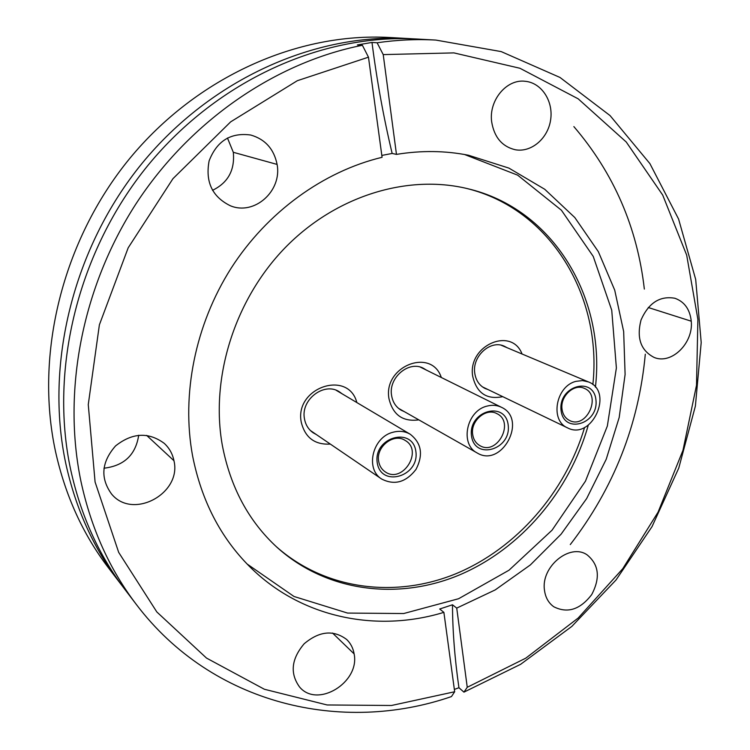 <?xml version="1.0" encoding="UTF-8"?>
<svg xmlns="http://www.w3.org/2000/svg" width="750" height="750" viewBox="0 0 750 750"><rect width="100%" height="100%" fill="white"/><g stroke="black" fill="none" stroke-linecap="round" stroke-linejoin="round"><path stroke-width="1.12" d="M561.994 408.891C562.716 414.413 565.256 418.294 569.616 420.516C586.556 429.403 602.147 395.175 584.25 388.341C574.125 383.344 560.166 396.178 561.994 408.891M576.178 381.309L582.516 380.587L588.497 381.947C614.259 391.622 591.844 440.794 567.591 427.894C549.6 420.572 555.881 385.847 576.178 381.309M561.038 410.184C558.356 385.65 593.906 375.834 595.969 400.228C598.566 424.303 563.531 434.597 561.038 410.184M378.637 461.109C379.397 465.759 381.562 469.322 385.153 471.806C402.394 484.275 423.712 450.703 405.122 440.409C393.853 432.712 375.872 446.672 378.637 461.109M393.131 432.216C399.337 430.584 405.028 431.25 410.194 434.222C421.528 443.081 423.469 454.8 416.016 469.378C405.984 482.334 394.537 485.559 381.684 479.044C364.866 468.919 372.6 436.903 393.131 432.216M377.203 462.6C373.359 437.062 412.744 426.178 415.884 451.575C419.606 476.606 380.85 488.006 377.203 462.6M472.659 434.334C473.409 439.472 475.809 443.241 479.85 445.613C497.081 456.112 515.184 421.997 496.838 413.616C486.112 407.456 470.4 420.844 472.659 434.334M487.003 406.116C492.159 404.738 496.969 405.131 501.441 407.288C527.897 419.166 501.853 468.234 477.188 452.972C459.572 444.328 466.5 410.738 487.003 406.116M471.478 435.722C468.244 410.691 505.631 400.369 508.209 425.25C511.341 449.794 474.516 460.622 471.478 435.722M277.097 164.419C282.197 190.997 254.381 215.897 230.325 205.753C212.231 196.838 205.172 181.866 209.128 160.828C216.9 140.906 230.775 132.309 250.753 135.028C265.2 139.247 273.984 149.053 277.097 164.419L233.306 152.297C234.984 170.081 228.056 182.756 212.522 190.322M173.963 460.725C181.941 493.519 132.713 520.266 111.478 493.913C100.116 477.994 101.475 462 115.547 445.922C132.309 432.684 148.537 431.822 164.241 443.353C169.331 448.069 172.566 453.853 173.963 460.725L146.653 435.394M354.122 653.888C360.113 682.331 317.4 708.666 299.541 686.962C289.791 673.378 291.337 658.978 304.163 643.762C319.322 631.031 333.506 629.616 346.716 639.525C350.681 643.369 353.147 648.159 354.122 653.888L332.522 633.028M381.825 155.428L392.147 153.45C383.55 117.3 376.837 80.297 371.991 42.441L357.375 44.934L362.4 45.281C275.831 62.325 190.35 120.441 135.928 203.934C81.834 287.625 62.166 392.044 81.047 481.838C91.237 528.562 109.659 569.428 136.303 604.425C212.494 705.056 342.338 734.222 451.444 696.581L454.669 691.753L391.481 705.487L327.103 704.963L264.384 689.259L206.503 658.078L156.816 611.944L118.678 552.366L95.081 481.997L88.266 404.597L99.384 324.825L128.184 247.819L172.959 178.669L230.672 121.847L297.328 80.7L368.475 57.178L382.078 157.303C323.494 171.347 267.169 211.978 231.047 268.331C195.178 324.834 181.294 394.491 192.553 455.709C201.431 500.606 220.584 537.684 250.013 566.953C301.247 617.916 376.584 632.878 443.888 612.356L439.688 609.009L452.484 604.781C452.597 630.984 454.753 658.641 458.934 687.731L463.941 692.137L467.25 687.291L456.731 608.1L452.484 604.781M454.669 691.753L443.888 612.356M362.4 45.281L368.475 57.178M227.456 138L233.306 152.297M138.703 435.234C135.694 454.838 124.106 465.825 103.959 468.206M544.472 590.138C540.769 566.756 569.916 542.841 587.062 554.822C598.959 564.572 600.506 577.828 591.703 594.6C580.172 609.619 567.534 613.678 553.791 606.759C548.513 602.972 545.409 597.431 544.472 590.138M691.256 321.197C693.6 343.031 671.541 364.819 654.169 357.459C640.772 350.55 636.394 338.062 641.025 319.997C648.628 302.887 659.906 295.641 674.859 298.256C684.469 301.697 689.934 309.347 691.256 321.197L648.244 307.509M491.663 121.772C488.644 100.378 506.653 78.759 525.225 81.291C541.631 82.781 553.566 101.278 550.622 119.906C547.941 138.572 531.225 152.766 515.212 149.738C502.05 146.531 494.194 137.213 491.663 121.772M371.991 42.441L377.109 42.769L383.222 54.6L453.919 52.894L519.947 68.269L578.156 98.803L626.25 142.012L662.709 195.075L686.681 255.131L697.894 319.406L696.506 385.266L682.987 450.272L658.078 512.137L622.744 568.725L578.175 618.038L525.778 658.162L467.25 687.291M383.222 54.6L396.469 154.388C421.247 150.347 445.275 150.638 468.553 155.259L508.922 168.112L544.734 189.272L574.828 217.566L598.341 251.662L614.719 290.147L623.663 331.556L625.106 374.456L619.191 417.469L606.225 459.253L586.669 498.544L561.122 534.15L530.344 564.947L495.206 589.913L456.731 608.1M377.109 42.769C396.975 39.9 416.559 39 435.872 40.078L501.206 51.6L559.997 77.456L610.059 115.584L649.894 163.603L678.581 219.037L695.691 279.45L701.203 342.516L695.391 406.069L678.769 468.075L652.022 526.641L616.031 579.984L571.828 626.409L520.641 664.303L463.941 692.137M136.303 604.425L124.866 589.397C98.728 555.066 80.644 515.072 70.612 469.416C49.153 369.009 78.206 250.622 148.181 165.103C218.372 79.688 322.781 33.647 417.019 39.028L435.872 40.078M454.35 689.419L458.934 687.731M122.259 585.919L119.616 582.497C93.712 548.475 75.788 508.884 65.831 463.725C44.531 364.406 73.181 247.481 142.322 163.031C211.688 78.694 314.962 33.216 408.356 38.55L412.678 38.822M119.616 582.497L108.234 567.544C82.856 534.197 65.269 495.478 55.491 451.397C34.538 354.441 62.325 240.684 129.666 158.55C197.222 76.537 298.059 32.287 389.597 37.5L408.356 38.55M573.862 126.6C613.809 173.287 637.294 227.447 644.344 289.078M645.3 354.197C638.775 424.697 613.772 488.156 570.281 544.575M502.753 396.656C486.591 399.9 476.559 393.056 472.669 376.125C467.569 345.469 511.537 326.269 522.066 354.009M418.819 419.859C402.816 421.997 392.859 414.919 388.959 398.606C382.987 366.216 431.456 347.231 441.309 377.494M330.338 444.084C314.766 444.938 305.072 437.625 301.247 422.166C294.281 387.666 348.291 369.262 356.85 402.562M466.181 188.334C551.044 208.8 602.391 296.625 592.856 384.591M584.597 427.406C565.284 492.347 516.581 548.456 455.991 573.694C395.438 598.556 325.144 590.062 276.084 546.459M588.263 425.184C569.681 491.381 520.716 549 459.337 574.997C398.016 600.628 326.512 592.022 277.041 547.341C248.616 521.175 230.381 487.172 222.328 445.322C210.197 377.841 234.628 299.691 285.159 247.697C335.803 195.75 407.456 174.103 467.447 188.634C553.697 208.697 605.756 298.059 595.425 387.188M464.494 154.491L517.669 175.162L561.403 210.206L593.241 256.425L611.737 310.219L616.378 367.95L607.341 426.047L585.459 481.163L552.066 530.175L509.006 570.216L458.606 598.725L403.678 613.538L347.559 613.069L294.019 596.484L247.106 564.019M396.469 154.388L392.147 153.45M342.216 393.872L339.337 391.791C324.159 381.647 300.525 399.722 304.453 418.706C305.522 424.753 308.419 429.441 313.144 432.769L316.256 434.503M426.431 370.125L423.544 368.344C409.031 360.197 388.303 377.587 391.575 395.372C392.662 402.094 395.897 407.062 401.278 410.269L404.372 411.666M507.122 347.728L504.262 346.191C490.5 339.572 472.022 356.297 474.75 373.087C475.828 380.334 479.288 385.472 485.128 388.5L488.166 389.625M588.497 381.947L501.178 345.225M567.591 427.894L482.362 386.831M410.194 434.222L336.15 390.272M381.684 479.044L310.406 430.519M501.441 407.288L420.384 367.125M477.188 452.972L398.503 408.337"/></g></svg>
